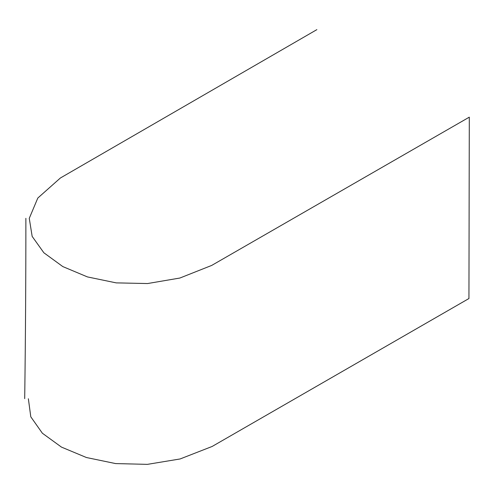 <?xml version="1.0" encoding="UTF-8"?>
<svg xmlns="http://www.w3.org/2000/svg" width="494" height="494" viewBox="0 0 494 494"><rect width="100%" height="100%" fill="white"/><g stroke="black" fill="none" stroke-linecap="round" stroke-linejoin="round"><path stroke-width="0.74" d="M28.362 398.744L30.795 416.813L42.373 433.232L61.472 447.107L86.438 457.524L115.627 463.582L147.403 464.36L180.119 458.957L212.136 446.465L468.942 298.53L469.3 117.152L211.691 265.426L179.884 278.036L147.533 283.55L116.201 282.877L87.438 276.918L62.806 266.581L43.861 252.774L32.159 236.391L29.263 218.348L37.81 198.051L60.385 178.001L316.864 29.64M24.7 398.664C25.497 339.477 25.886 279.363 25.873 218.323"/></g></svg>
